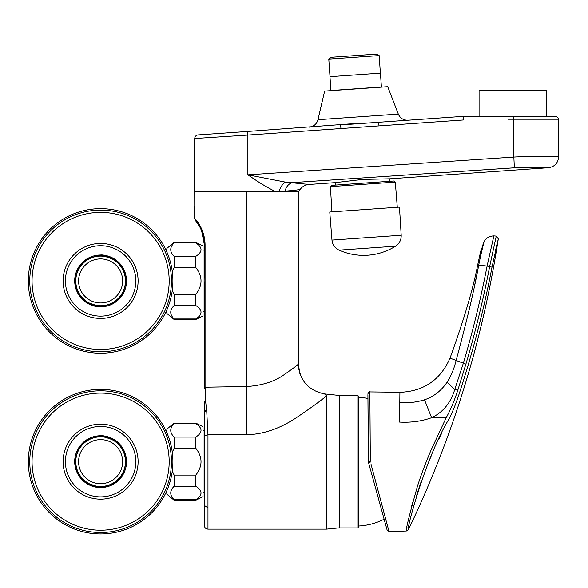 <?xml version="1.0" encoding="UTF-8"?>
<svg xmlns="http://www.w3.org/2000/svg" width="588" height="588" viewBox="0 0 588 588"><rect width="100%" height="100%" fill="white"/><g stroke="black" fill="none" stroke-linecap="round" stroke-linejoin="round"><path stroke-width="0.88" d="M207.968 529.149L326.56 529.149L207.968 529.149L326.56 529.149L326.56 395.849C321.217 400.413 311.566 407.418 297.624 416.87C280.527 428.454 263.498 434.407 246.526 434.73L246.526 386.551L205.08 387.22L205.565 400.994L204.359 402.501L204.359 525.532C204.573 527.723 205.778 528.928 207.968 529.149L207.968 507.907L204.359 505.43L204.359 525.532M194.775 215.568L194.716 191.769L298.337 191.769L298.337 364.075C299.623 380.561 308.362 390.52 324.539 393.938L337.953 395.334A14.457 14.457 0 0 0 339.305 395.401L357.886 395.401L357.886 527.943L339.305 527.943A14.457 14.457 0 0 0 337.953 528.002L337.953 395.334L324.539 393.938L326.002 394.57M172.299 290.274L174.114 294.353L174.114 305.532C169.623 310.008 169.623 314.477 174.114 318.946L174.114 319.49L166.882 313.463L166.882 309.825M201.037 312.243L200.699 314.073M199.707 315.837L198.068 317.483M195.804 319.49L195.804 318.946C202.757 314.477 202.757 310.008 195.804 305.532L195.804 294.353C202.757 285.415 202.757 276.47 195.804 267.518L195.804 256.339C202.757 251.87 202.757 247.401 195.804 242.917L195.804 242.374L203.029 245.99L203.029 315.874L195.804 319.49L174.114 319.49M166.882 432.775L166.882 429.137L174.114 423.11L174.114 423.654C169.623 428.137 169.623 432.606 174.114 437.075L174.114 448.254L172.299 452.334M172.299 471.01L174.114 475.089L174.114 486.269C169.623 490.745 169.623 495.214 174.114 499.682L174.114 500.226L195.804 500.226L195.804 499.682C202.757 495.214 202.757 490.745 195.804 486.269L195.804 475.089C202.757 466.152 202.757 457.207 195.804 448.254L195.804 437.075C202.757 432.606 202.757 428.137 195.804 423.654L195.804 423.11L203.029 426.726L203.029 496.61L195.804 500.226M86.039 302.35A25.909 25.909 0 0 0 126.516 280.932L125.876 280.932C124.377 265.585 115.954 257.162 100.614 255.67C85.267 257.162 76.852 265.585 75.345 280.932C76.852 296.279 85.275 304.702 100.614 306.194C115.954 304.702 124.377 296.279 125.876 280.932L126.516 280.932C126.545 276.904 125.487 272.766 123.348 268.51A25.909 25.909 0 0 1 125.538 273.876M125.722 274.552A25.909 25.909 0 0 1 125.883 275.235M83.944 300.762A25.909 25.909 0 0 1 75.69 287.988M126.516 280.932C126.692 291.677 119.151 302.982 107.112 306.01C98.931 307.039 99.872 307.84 90.214 304.665C84.753 302.181 80.637 298.41 77.881 293.353C75.742 289.105 74.683 284.967 74.705 280.932C74.536 270.186 82.07 258.889 94.109 255.854C102.297 254.832 101.356 254.023 111.007 257.206C116.475 259.69 120.591 263.461 123.348 268.51A25.909 25.909 0 0 0 117.284 261.109M78.829 292.831A24.821 24.821 0 0 0 112.514 302.717A24.821 24.821 0 0 0 122.392 269.032A24.821 24.821 0 0 0 88.715 259.154A24.821 24.821 0 0 0 78.829 292.831M119.937 270.377A22.021 22.021 0 0 0 90.052 261.609A22.021 22.021 0 0 0 81.291 291.494A22.021 22.021 0 0 0 111.169 300.262A22.021 22.021 0 0 0 119.937 270.377M134.578 343.113A70.847 70.847 0 0 0 162.788 246.967A70.847 70.847 0 0 0 66.65 218.758A70.847 70.847 0 0 0 38.441 314.903A70.847 70.847 0 0 0 134.578 343.113M65.952 217.486A72.295 72.295 0 0 0 37.169 315.594A72.295 72.295 0 0 0 135.269 344.377A72.295 72.295 0 0 0 164.059 246.276A72.295 72.295 0 0 0 65.952 217.486M395.562 246.196C399.443 243.579 401.317 239.926 401.2 235.244L331.977 240.088C332.507 244.74 334.873 248.092 339.078 250.15A60.248 60.248 0 0 0 395.562 246.196L342.539 249.907M401.2 235.244L399.48 207.108L329.765 211.981L331.977 240.088M330.405 186.631L395.312 182.089L394.026 180.979L331.522 185.352L330.405 186.631L331.948 211.827M335.557 185.073L335.388 182.611L362.509 179.413L389.822 178.803L362.509 179.413L335.388 182.611L309.082 184.448L285.511 182.118L247.879 174.827L513.846 157.062L514.353 167.793C535.278 167.139 546.664 167.11 548.516 167.705C554.697 166.727 558.056 163.126 558.6 156.886C559.526 156.945 537.851 155.761 513.846 157.062L514.353 167.793L292.559 182.589L514.353 167.793M368.169 431.408L367.919 394.702L368.536 462.543L387.11 530.045L376.327 490.848M406.315 530.971L407.043 526.958M411.38 507.268L412.666 502.358M406.308 531.038C405.86 529.068 409.623 513.993 417.598 485.798C421.243 474.494 425.756 462.565 431.122 450.004L446.094 417.928C450.393 410.233 454.318 400.935 457.868 390.035L465.88 364.17C475.391 332.036 483.314 299.483 489.657 266.518L496.279 236.104L498.301 238.846C482.741 340.173 452.782 437.112 408.417 529.678L406.308 531.038L389.013 531.456L387.58 526.091M378.959 493.898L377.658 489.018M371.072 464.417L389.013 531.456L387.11 530.045M401.523 392.277L369.867 391.931L370.33 461.264L368.367 461.293L368.301 451.54M417.598 485.798L418.164 484.071M357.886 395.401L358.584 396.606L358.584 526.738L357.886 527.943M479.073 116.358L479.073 90.692L546.553 90.692L546.553 116.358M292.706 190.541L275.912 191.769C268.841 188.336 261.454 184.015 253.759 178.811L247.879 174.834L247.879 135.064L194.716 138.518C194.9 136.438 196.017 135.24 198.083 134.909L247.783 131.44L247.879 135.064L379.01 125.891L378.672 122.282L379.01 125.891L463.623 119.974L463.41 116.358L340.614 124.943L340.944 128.552L247.879 135.064M195.554 220.698L194.716 218.391C193.93 217.692 204.786 227.46 205.08 244.784L205.08 387.22L204.359 387.22L204.352 291.516L204.359 384.824M204.359 291.663L204.881 280.932L204.359 244.784C204.102 228.747 194.826 220.088 195.561 220.713L195.569 220.713M204.359 461.668L204.359 430.828L204.359 461.668M65.952 398.223A72.295 72.295 0 0 0 37.169 496.331A72.295 72.295 0 0 0 135.269 525.113A72.295 72.295 0 0 0 164.059 427.013A72.295 72.295 0 0 0 65.952 398.223M134.578 523.849A70.847 70.847 0 0 0 162.788 427.704A70.847 70.847 0 0 0 66.65 399.495A70.847 70.847 0 0 0 38.441 495.64A70.847 70.847 0 0 0 134.578 523.849M119.937 451.114A22.021 22.021 0 0 0 90.052 442.345A22.021 22.021 0 0 0 81.291 472.23A22.021 22.021 0 0 0 111.169 480.999A22.021 22.021 0 0 0 119.937 451.114M122.392 449.769A24.821 24.821 0 0 0 88.715 439.89A24.821 24.821 0 0 0 78.829 473.568A24.821 24.821 0 0 0 112.514 483.454A24.821 24.821 0 0 0 122.392 449.769M86.039 483.086A25.909 25.909 0 0 0 126.516 461.668L125.876 461.668C124.377 446.321 115.954 437.898 100.614 436.406C85.267 437.906 76.852 446.321 75.345 461.668C76.852 477.015 85.275 485.438 100.614 486.93C115.954 485.438 124.377 477.015 125.876 461.668L126.516 461.668C126.545 457.64 125.487 453.502 123.348 449.254A25.909 25.909 0 0 1 125.538 454.612M125.722 455.288A25.909 25.909 0 0 1 125.883 455.972M83.944 481.499A25.909 25.909 0 0 1 75.69 468.724M126.516 461.668C126.692 472.414 119.151 483.718 107.112 486.746C98.931 487.775 99.872 488.577 90.214 485.401C84.753 482.917 80.637 479.146 77.881 474.09C75.742 469.841 74.683 465.703 74.705 461.668A25.909 25.909 0 0 1 115.189 440.25M355.203 74.926L329.964 76.69L330.934 90.537L381.414 87.009L380.451 73.162L355.203 74.926M379.164 55.581L376.254 54.133L331.47 57.264L328.788 59.101L379.164 55.581L380.392 73.169M116.431 301.446L115.557 302.092L116.431 301.446M100.394 306.84L85.076 301.666L100.394 306.84M84.79 260.418L85.664 259.771M100.835 255.03L116.145 260.205M119.974 263.718L121.54 265.658M75.507 468.048A25.909 25.909 0 0 1 75.345 467.372M117.284 441.845A25.909 25.909 0 0 1 123.348 449.254C120.591 444.197 116.475 440.427 111.007 437.942C101.356 434.76 102.297 435.568 94.109 436.597C82.07 439.626 74.536 450.93 74.705 461.668L75.345 461.668M201.037 492.979L200.699 494.809M199.707 496.573L198.068 498.22M195.804 486.269L174.114 486.269L172.071 488.657M195.804 499.682L174.114 499.682M174.114 448.254L195.804 448.254M195.804 475.089L174.114 475.089M195.804 423.654L174.114 423.654M195.804 437.075L174.114 437.075M166.882 490.561L166.882 494.199L174.114 500.226M195.767 220.956L199.751 226.814L201.611 230.739L204.359 244.784L205.08 244.784L204.359 244.784L204.359 270.208M195.804 242.374L174.114 242.374L174.114 242.917C169.623 247.401 169.623 251.87 174.114 256.339L174.114 267.518L195.804 267.518M174.114 267.518L172.299 271.597M195.804 294.353L174.114 294.353M195.804 242.917L174.114 242.917M195.804 256.339L174.114 256.339M195.804 305.532L174.114 305.532M195.804 318.946L174.114 318.946M174.114 242.374L166.882 248.401L166.882 252.039M246.526 191.769L246.526 386.551C261.873 385.588 274.375 381.656 284.033 374.769C293.147 368.419 297.91 364.854 298.337 364.075L298.337 191.769L300.299 189.211C299.586 189.733 294.478 190.372 284.974 191.137L284.959 191.137C286.349 186.389 288.877 183.537 292.559 182.589M292.692 191.769L290.082 191.769M324.642 91.118L387.727 86.708L324.642 91.118L317.968 119.709C316.682 124.09 313.779 126.567 309.251 127.14M300.299 189.211C302.541 186.359 305.466 184.772 309.082 184.448C305.466 184.772 302.541 186.359 300.299 189.211C302.541 186.359 305.466 184.772 309.082 184.448M279.131 191.629C280.395 187.153 282.519 183.985 285.511 182.118M317.968 119.709L398.311 114.094C400.193 118.247 403.419 120.297 407.976 120.231M513.846 157.062L513.765 116.358L463.41 116.358L554.984 116.358C557.181 116.571 558.387 117.776 558.6 119.974L558.6 156.886L554.91 156.746M358.371 123.296L247.783 131.44M538.042 167.264L548.516 167.705L389.822 178.803L389.991 181.266M199.854 227.012L198.266 224.344M196.929 222.433L196.451 221.808M201.449 230.334L201.243 229.864M200.229 227.725L198.781 225.16M197.223 222.837L196.429 221.772M194.716 205.991L194.716 218.391M207.968 507.907L207.968 434.723L206.675 410.292L205.565 400.994M324.539 393.938L326.56 395.849L326.56 520.887M454.179 407.646L453.613 409.035M434.826 394.68L432.79 395.967M425.528 399.443L424.514 399.803C416.635 402.236 408.395 403.199 399.796 402.684L399.913 392.387L401.523 392.247C424.455 390.873 440.618 379.495 450.026 358.129C463.873 319.887 473.097 288.84 477.676 264.997L479.757 255.457M480.933 317.829L476.618 334.807M465.88 364.17L463.359 363.215L454.774 389.447L447.056 382.31C451.224 375.651 454.237 368.367 456.104 360.444L456.075 360.547M497.25 243.123L495.706 249.679M441.941 432.753L439.126 438.552M431.32 455.678L427.16 465.652M420.758 482.755L416.576 495.662M408.623 528.553L408.417 529.678C405.816 531.126 426.021 456.641 448.299 420.236C452.554 412.291 456.501 402.508 460.139 390.88C473.347 350.205 483.968 308.965 492.016 267.158L487.099 266.048C480.756 298.851 472.848 331.242 463.359 363.215L456.104 360.444C466.879 320.769 474.413 289.024 478.705 265.217L477.676 264.997M474.7 285.04L478.705 265.217L487.099 266.048L493.876 235.891C489.282 236.067 485.982 238.074 483.968 241.903C484.512 240.485 480.947 253.34 478.705 265.217M498.301 238.846C482.726 340.202 452.767 437.141 408.417 529.678C452.767 437.141 482.726 340.202 498.301 238.846L492.016 267.158M446.094 417.928L431.621 417.708C421.699 421.273 411.019 422.735 399.59 422.088L399.796 402.684M457.868 390.035L454.774 389.447C450.775 402.861 443.051 412.276 431.621 417.708L424.514 399.803C433.599 396.753 441.11 390.924 447.056 382.31M480.168 258.125L479.264 262.402M483.432 243.094L483.968 241.903M84.79 441.154L85.664 440.508L84.79 441.154M100.835 435.767L116.145 440.941L100.835 435.767M116.431 482.182L115.557 482.829L116.431 482.182M100.394 487.577L85.076 482.403L100.394 487.577M75.507 287.311A25.909 25.909 0 0 1 75.345 286.635M74.772 279.094A25.909 25.909 0 0 1 76.08 272.626M77.388 269.451A25.909 25.909 0 0 1 115.189 259.514M133.483 341.099A68.561 68.561 0 0 0 160.781 248.062A68.561 68.561 0 0 0 67.745 220.765A68.561 68.561 0 0 0 40.447 313.801A68.561 68.561 0 0 0 133.483 341.099M118.585 313.838A37.492 37.492 0 0 0 133.513 262.961A37.492 37.492 0 0 0 82.636 248.033A37.492 37.492 0 0 0 67.708 298.91A37.492 37.492 0 0 0 118.585 313.838M117.49 311.824A35.199 35.199 0 0 0 131.506 264.056A35.199 35.199 0 0 0 83.739 250.04A35.199 35.199 0 0 0 69.722 297.807A35.199 35.199 0 0 0 117.49 311.824M339.305 395.401L339.305 527.943M118.585 494.574A37.492 37.492 0 0 0 133.513 443.697A37.492 37.492 0 0 0 82.636 428.77A37.492 37.492 0 0 0 67.708 479.646A37.492 37.492 0 0 0 118.585 494.574M117.49 492.56A35.199 35.199 0 0 0 131.506 444.793A35.199 35.199 0 0 0 83.739 430.776A35.199 35.199 0 0 0 69.722 478.544A35.199 35.199 0 0 0 117.49 492.56M133.483 521.835A68.561 68.561 0 0 0 160.781 428.799A68.561 68.561 0 0 0 67.745 401.501A68.561 68.561 0 0 0 40.447 494.537A68.561 68.561 0 0 0 133.483 521.835M387.727 86.708L398.311 114.094M558.6 119.974L508.267 119.974M513.846 119.974L513.765 116.358L463.41 116.358M204.359 402.479L204.359 401.575M204.359 387.286L204.359 388.844M204.374 436.002L204.359 412.725L206.66 410.299M205.8 410.637L204.977 411.262M246.526 386.566L246.526 411.321M246.526 434.73L207.968 434.723L204.359 436.156L204.359 505.43L204.359 436.156M496.279 236.104L493.876 235.891M456.104 360.444L450.026 358.129M370.433 462.036L368.536 462.543M74.705 280.932L75.345 280.932M395.312 182.089L397.297 207.263M194.716 191.769L194.716 138.518M204.352 311.78L203.029 311.78M204.359 430.828L203.029 430.828M367.948 398.502A64.46 64.46 0 0 0 358.584 397.304M328.788 59.101L330.022 76.69M77.116 291.846L76.425 290.215M124.112 270.024L124.796 271.649M166.882 312.485L165.787 312.221M166.882 249.378L165.787 249.643M358.584 526.039A64.46 64.46 0 0 0 384.133 519.219M204.359 492.516L203.029 492.516M174.114 423.11L195.804 423.11M204.359 250.091L203.029 250.091M299.88 373.586L298.337 364.075L298.439 366.53M298.653 368.397L299.88 373.578M204.359 244.784L201.611 230.739L199.891 227.071L195.819 221.014M326.56 529.149L337.953 528.002M479.904 254.81L480.08 254.038M480.198 253.524L480.345 252.928M480.499 252.274L480.646 251.686M480.793 251.098L481.131 249.826M479.668 255.831L483.424 243.094M369.867 391.931C369.404 391.417 368.757 392.064 367.919 393.872M166.882 430.115L165.787 430.379M166.882 493.222L165.787 492.957M124.112 450.761L124.796 452.385M77.116 472.583L76.425 470.951"/></g></svg>
